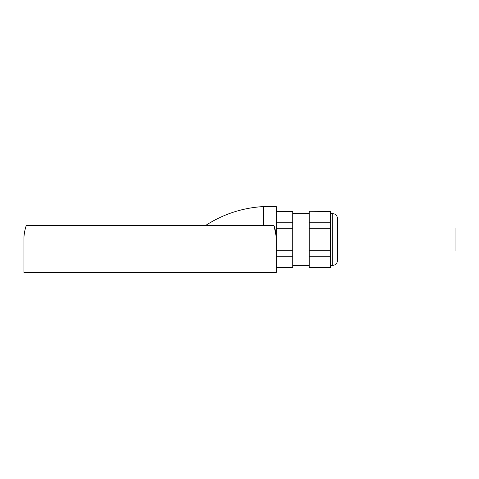<?xml version="1.0" encoding="UTF-8"?>
<svg xmlns="http://www.w3.org/2000/svg" width="479" height="479" viewBox="0 0 479 479"><rect width="100%" height="100%" fill="white"/><g stroke="black" fill="none" stroke-linecap="round" stroke-linejoin="round"><path stroke-width="0.72" d="M273.443 225.387L26.818 225.387A0.707 0.707 0 0 0 26.141 225.878A47.038 47.038 0 0 0 23.95 237.117L23.95 272.425L276.305 272.425L276.305 237.117A47.038 47.038 0 0 0 274.114 225.878A0.707 0.707 0 0 0 273.443 225.387M309.23 211.455L309.23 267.725L330.402 267.725L330.402 211.275L309.23 211.275L330.402 211.455M337.456 218.334L337.456 260.666C337.174 263.522 335.611 265.091 332.749 265.372L332.749 213.628C335.611 213.909 337.174 215.478 337.456 218.334M309.23 267.545L330.402 267.545M309.23 222.735L330.402 222.735M309.23 228.22L330.402 228.22M309.23 250.78L330.402 250.78M309.23 256.265L330.402 256.265M276.305 267.725L292.771 267.725L292.771 211.275L276.305 211.275M276.305 250.78L292.771 250.78M276.305 256.265L292.771 256.265M276.305 222.735L292.771 222.735M276.305 228.22L292.771 228.22M276.305 211.455L292.771 211.455M276.305 267.545L292.771 267.545M205.748 225.387C223.31 214.089 242.512 207.814 263.354 206.575L263.354 225.387M274.114 225.878L276.305 237.117L276.305 206.575L263.354 206.575M337.456 227.974L455.05 227.974L455.05 251.026L337.456 251.026M330.402 265.372L332.749 265.372M330.402 213.628L332.749 213.628M292.771 265.372L309.23 265.372M292.771 213.628L309.23 213.628"/></g></svg>

